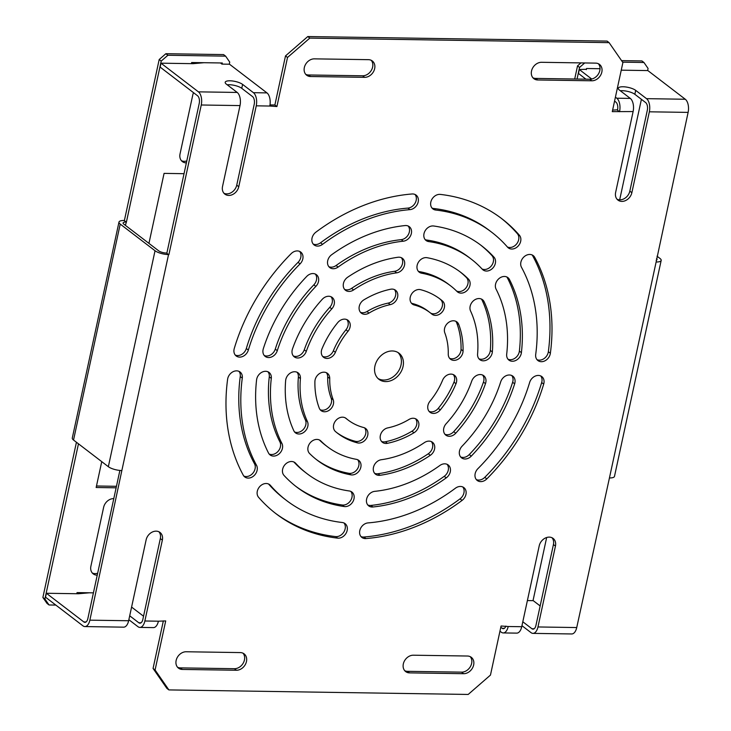 <?xml version="1.0" encoding="UTF-8"?>
<svg xmlns="http://www.w3.org/2000/svg" width="731" height="731" viewBox="0 0 731 731"><rect width="100%" height="100%" fill="white"/><g stroke="black" fill="none" stroke-linecap="round" stroke-linejoin="round"><path stroke-width="1.1" d="M413.198 418.251A8.443 6.734 127.4 0 0 409.004 419.457A67.544 53.847 -52.6 0 1 387.732 427.9A8.443 6.734 127.4 0 0 380.723 434.232A8.443 6.734 127.4 0 0 382.432 442.31A8.443 6.734 127.4 0 0 387.412 443.315A84.43 67.307 127.4 0 0 414.002 432.752A8.443 6.734 127.4 0 0 416.633 419.402A8.443 6.734 127.4 0 0 413.198 418.251M460.439 486.453A8.443 6.734 127.4 0 0 455.422 488.207A168.861 134.614 -52.6 0 1 368.049 522.903A8.443 6.734 127.4 0 0 360.337 528.897A8.443 6.734 127.4 0 0 361.872 537.44A8.443 6.734 127.4 0 0 365.957 538.564A185.747 148.073 127.4 0 0 462.065 500.406A8.443 6.734 127.4 0 0 463.874 487.604A8.443 6.734 127.4 0 0 460.439 486.453M444.768 463.82A8.443 6.734 127.4 0 0 439.888 465.473A135.089 107.695 -52.6 0 1 374.72 491.351A8.443 6.734 127.4 0 0 367.136 497.409A8.443 6.734 127.4 0 0 368.698 505.87A8.443 6.734 127.4 0 0 372.938 506.985A151.975 121.154 127.4 0 0 446.248 477.873A8.443 6.734 127.4 0 0 448.204 464.971A8.443 6.734 127.4 0 0 444.768 463.82M429.042 441.122A8.443 6.734 127.4 0 0 424.391 442.611A101.317 80.766 -52.6 0 1 381.317 459.717A8.443 6.734 127.4 0 0 373.925 465.875A8.443 6.734 127.4 0 0 375.542 474.209A8.443 6.734 127.4 0 0 380.038 475.287A118.203 94.226 127.4 0 0 430.294 455.331A8.443 6.734 127.4 0 0 432.478 442.264A8.443 6.734 127.4 0 0 429.042 441.122M451 374.108A8.443 6.734 127.4 0 0 442.593 380.221A67.544 53.847 -52.6 0 1 430.002 401.2A8.443 6.734 127.4 0 0 430.002 412.275A8.443 6.734 127.4 0 0 440.263 409.936A84.43 67.307 127.4 0 0 455.998 383.711A8.443 6.734 127.4 0 0 454.435 375.259A8.443 6.734 127.4 0 0 451 374.108M538.372 375.442A8.443 6.734 127.4 0 0 529.637 382.477A168.861 134.614 -52.6 0 1 477.928 468.653A8.443 6.734 127.4 0 0 477.233 480.477A8.443 6.734 127.4 0 0 486.819 478.896A185.747 148.073 127.4 0 0 543.7 384.104A8.443 6.734 127.4 0 0 541.808 376.584A8.443 6.734 127.4 0 0 538.372 375.442M509.379 374.994A8.443 6.734 127.4 0 0 500.698 381.874A135.089 107.695 -52.6 0 1 462.12 446.148A8.443 6.734 127.4 0 0 461.563 457.844A8.443 6.734 127.4 0 0 471.267 456.135A151.975 121.154 127.4 0 0 514.661 383.821A8.443 6.734 127.4 0 0 512.815 376.145A8.443 6.734 127.4 0 0 509.379 374.994M480.294 374.555A8.443 6.734 127.4 0 0 471.705 381.171A101.317 80.766 -52.6 0 1 446.202 423.66A8.443 6.734 127.4 0 0 445.837 435.146A8.443 6.734 127.4 0 0 455.742 433.218A118.203 94.226 127.4 0 0 485.485 383.647A8.443 6.734 127.4 0 0 483.73 375.707A8.443 6.734 127.4 0 0 480.294 374.555M521.952 625.69L531.072 632.671A10.133 5.263 -89.1 0 0 532.954 633.375A10.133 5.263 -89.1 0 0 537.961 626.96L555.45 546.075A9.503 7.575 127.4 0 0 553.111 538.409A9.503 7.575 127.4 0 0 549.246 537.121A9.503 7.575 127.4 0 0 539.222 545.829L521.733 626.714A10.133 5.263 90.9 0 1 516.726 633.128L503.193 632.927A10.133 5.263 -89.1 0 0 508.2 626.513L501.073 626.01L490.464 675.088L468.187 694.45L168.87 689.909L155.082 669.998L153.062 668.445L166.851 688.355L168.87 689.909M442.493 300.989A8.443 6.734 -52.6 0 1 443.58 309.853A8.443 6.734 -52.6 0 1 435.448 315.372A8.443 6.734 -52.6 0 1 432.012 314.22A8.443 6.734 -52.6 0 1 431.793 314.047A67.544 53.847 127.4 0 0 430.056 312.649A67.544 53.847 127.4 0 0 414.294 305.01A8.443 6.734 -52.6 0 1 412.33 304.059A8.443 6.734 -52.6 0 1 411.361 294.401A8.443 6.734 -52.6 0 1 420.627 289.695A84.43 67.307 -52.6 0 1 440.327 299.235A84.43 67.307 -52.6 0 1 442.493 300.989L440.473 299.445A8.443 6.734 -52.6 0 1 441.551 308.299A8.443 6.734 -52.6 0 1 433.419 313.827A8.443 6.734 -52.6 0 1 430.65 313.106M519.394 235.236A8.443 6.734 -52.6 0 1 519.668 243.971A8.443 6.734 -52.6 0 1 511.773 249.043A8.443 6.734 -52.6 0 1 508.337 247.891A8.443 6.734 -52.6 0 1 507.542 247.151A168.861 134.614 127.4 0 0 491.652 232.202A168.861 134.614 127.4 0 0 435.694 210.035A8.443 6.734 -52.6 0 1 432.898 208.929A8.443 6.734 -52.6 0 1 431.683 199.709A8.443 6.734 -52.6 0 1 440.364 194.409A185.747 148.073 -52.6 0 1 501.923 218.797A185.747 148.073 -52.6 0 1 519.394 235.236L517.374 233.682A8.443 6.734 -52.6 0 1 517.649 242.427A8.443 6.734 -52.6 0 1 509.745 247.498A8.443 6.734 -52.6 0 1 507.405 246.996M493.973 257.138A8.443 6.734 -52.6 0 1 494.384 265.901A8.443 6.734 -52.6 0 1 486.444 271.055A8.443 6.734 -52.6 0 1 483.008 269.903A8.443 6.734 -52.6 0 1 482.305 269.264A135.089 107.695 127.4 0 0 471.12 259.021A135.089 107.695 127.4 0 0 428.722 241.586A8.443 6.734 -52.6 0 1 426.072 240.499A8.443 6.734 -52.6 0 1 424.903 231.197A8.443 6.734 -52.6 0 1 433.684 225.998A151.975 121.154 -52.6 0 1 481.391 245.607A151.975 121.154 -52.6 0 1 493.973 257.138L491.945 255.585A8.443 6.734 -52.6 0 1 492.356 264.357A8.443 6.734 -52.6 0 1 484.415 269.501A8.443 6.734 -52.6 0 1 482.058 268.999M468.407 279.05A8.443 6.734 -52.6 0 1 469.046 287.859A8.443 6.734 -52.6 0 1 461.033 293.131A8.443 6.734 -52.6 0 1 457.597 291.98A8.443 6.734 -52.6 0 1 457.058 291.514A101.317 80.766 127.4 0 0 450.588 285.83A101.317 80.766 127.4 0 0 421.641 273.211A8.443 6.734 -52.6 0 1 419.219 272.16A8.443 6.734 -52.6 0 1 418.123 262.74A8.443 6.734 -52.6 0 1 427.078 257.705A118.203 94.226 -52.6 0 1 460.859 272.425A118.203 94.226 -52.6 0 1 468.407 279.05L466.378 277.497A8.443 6.734 -52.6 0 1 467.018 286.305A8.443 6.734 -52.6 0 1 459.013 291.587A8.443 6.734 -52.6 0 1 456.601 291.048M463.07 350.99A8.443 6.734 -52.6 0 1 453.969 360.365A8.443 6.734 -52.6 0 1 450.534 359.223A8.443 6.734 -52.6 0 1 448.258 354.042A67.544 53.847 127.4 0 0 444.795 332.815A8.443 6.734 -52.6 0 1 447.737 323.12A8.443 6.734 -52.6 0 1 456.902 321.932A8.443 6.734 -52.6 0 1 458.739 324.454A84.43 67.307 -52.6 0 1 463.07 350.99L461.051 349.436A8.443 6.734 -52.6 0 1 451.941 358.82A8.443 6.734 -52.6 0 1 449.611 358.318M550.37 353.247A8.443 6.734 -52.6 0 1 541.342 361.699A8.443 6.734 -52.6 0 1 537.906 360.547A8.443 6.734 -52.6 0 1 535.704 354.434A168.861 134.614 127.4 0 0 521.468 267.254A8.443 6.734 -52.6 0 1 523.698 257.138A8.443 6.734 -52.6 0 1 533.228 255.603A8.443 6.734 -52.6 0 1 534.717 257.358A185.747 148.073 -52.6 0 1 550.37 353.247L548.351 351.702A8.443 6.734 -52.6 0 1 539.314 360.145A8.443 6.734 -52.6 0 1 536.983 359.652M521.404 352.644A8.443 6.734 -52.6 0 1 512.349 361.251A8.443 6.734 -52.6 0 1 508.913 360.109A8.443 6.734 -52.6 0 1 506.693 354.16A135.089 107.695 127.4 0 0 496.075 289.138A8.443 6.734 -52.6 0 1 498.432 279.087A8.443 6.734 -52.6 0 1 507.899 277.616A8.443 6.734 -52.6 0 1 509.452 279.498A151.975 121.154 -52.6 0 1 521.404 352.644L519.375 351.09A8.443 6.734 -52.6 0 1 510.32 359.707A8.443 6.734 -52.6 0 1 507.99 359.204M492.347 351.931A8.443 6.734 -52.6 0 1 483.264 360.812A8.443 6.734 -52.6 0 1 479.828 359.661A8.443 6.734 -52.6 0 1 477.581 353.987A101.317 80.766 127.4 0 0 470.563 311.004A8.443 6.734 -52.6 0 1 473.131 301.062A8.443 6.734 -52.6 0 1 482.487 299.692A8.443 6.734 -52.6 0 1 484.15 301.784A118.203 94.226 -52.6 0 1 492.347 351.931L490.318 350.387A8.443 6.734 -52.6 0 1 481.236 359.259A8.443 6.734 -52.6 0 1 478.906 358.766M631.858 192.692A9.503 7.575 -52.6 0 1 621.834 201.4A9.503 7.575 -52.6 0 1 617.969 200.111A9.503 7.575 -52.6 0 1 615.63 192.445L633.119 111.56A10.133 5.263 -89.1 0 0 630.296 98.411L619.468 90.123A9.503 2.924 12.2 0 1 618.298 88.241A9.503 2.924 12.2 0 1 623.031 86.761A9.503 2.924 12.2 0 1 635.696 90.37L646.524 98.658A10.133 5.263 90.9 0 1 649.347 111.806L631.858 192.692L629.83 191.138A9.503 7.575 -52.6 0 1 619.806 199.846A9.503 7.575 -52.6 0 1 617.037 199.225M335.492 431.555A8.443 6.734 -52.6 0 1 334.405 422.701A8.443 6.734 -52.6 0 1 342.537 417.173A8.443 6.734 -52.6 0 1 345.973 418.324A8.443 6.734 -52.6 0 1 346.192 418.498A67.544 53.847 127.4 0 0 347.929 419.905A67.544 53.847 127.4 0 0 363.682 427.534A8.443 6.734 -52.6 0 1 365.655 428.494A8.443 6.734 -52.6 0 1 366.624 438.152A8.443 6.734 -52.6 0 1 357.358 442.858A84.43 67.307 -52.6 0 1 337.658 433.309A84.43 67.307 -52.6 0 1 335.492 431.555M258.591 497.318A8.443 6.734 -52.6 0 1 258.317 488.573A8.443 6.734 -52.6 0 1 266.212 483.502A8.443 6.734 -52.6 0 1 269.648 484.653A8.443 6.734 -52.6 0 1 270.443 485.402A168.861 134.614 127.4 0 0 286.324 500.342A168.861 134.614 127.4 0 0 342.291 522.51A8.443 6.734 -52.6 0 1 345.087 523.624A8.443 6.734 -52.6 0 1 346.302 532.835A8.443 6.734 -52.6 0 1 337.621 538.135A185.747 148.073 -52.6 0 1 276.062 513.756A185.747 148.073 -52.6 0 1 258.591 497.318M284.012 475.415A8.443 6.734 -52.6 0 1 283.601 466.643A8.443 6.734 -52.6 0 1 291.541 461.499A8.443 6.734 -52.6 0 1 294.977 462.641A8.443 6.734 -52.6 0 1 295.671 463.28A135.089 107.695 127.4 0 0 306.856 473.533A135.089 107.695 127.4 0 0 349.263 490.967A8.443 6.734 -52.6 0 1 351.913 492.054A8.443 6.734 -52.6 0 1 353.082 501.347A8.443 6.734 -52.6 0 1 344.292 506.546A151.975 121.154 -52.6 0 1 296.594 486.937A151.975 121.154 -52.6 0 1 284.012 475.415M309.579 453.503A8.443 6.734 -52.6 0 1 308.939 444.695A8.443 6.734 -52.6 0 1 316.943 439.413A8.443 6.734 -52.6 0 1 320.379 440.565A8.443 6.734 -52.6 0 1 320.918 441.04A101.317 80.766 127.4 0 0 327.397 446.714A101.317 80.766 127.4 0 0 356.344 459.333A8.443 6.734 -52.6 0 1 358.757 460.384A8.443 6.734 -52.6 0 1 359.862 469.814A8.443 6.734 -52.6 0 1 350.907 474.848A118.203 94.226 -52.6 0 1 317.126 460.128A118.203 94.226 -52.6 0 1 309.579 453.503M314.906 381.564A8.443 6.734 -52.6 0 1 324.016 372.18A8.443 6.734 -52.6 0 1 327.451 373.331A8.443 6.734 -52.6 0 1 329.727 378.503A67.544 53.847 127.4 0 0 333.19 399.738A8.443 6.734 -52.6 0 1 330.248 409.433A8.443 6.734 -52.6 0 1 321.083 410.621A8.443 6.734 -52.6 0 1 319.246 408.099A84.43 67.307 -52.6 0 1 314.906 381.564M227.606 379.298A8.443 6.734 -52.6 0 1 236.643 370.855A8.443 6.734 -52.6 0 1 240.079 372.006A8.443 6.734 -52.6 0 1 242.281 378.119A168.861 134.614 127.4 0 0 256.517 465.291A8.443 6.734 -52.6 0 1 254.287 475.415A8.443 6.734 -52.6 0 1 244.757 476.95A8.443 6.734 -52.6 0 1 243.268 475.196A185.747 148.073 -52.6 0 1 227.606 379.298M256.581 379.91A8.443 6.734 -52.6 0 1 265.636 371.293A8.443 6.734 -52.6 0 1 269.072 372.445A8.443 6.734 -52.6 0 1 271.292 378.393A135.089 107.695 127.4 0 0 281.91 443.415A8.443 6.734 -52.6 0 1 279.553 453.467A8.443 6.734 -52.6 0 1 270.086 454.938A8.443 6.734 -52.6 0 1 268.524 453.056A151.975 121.154 -52.6 0 1 256.581 379.91M285.638 380.613A8.443 6.734 -52.6 0 1 294.721 371.741A8.443 6.734 -52.6 0 1 298.157 372.883A8.443 6.734 -52.6 0 1 300.404 378.567A101.317 80.766 127.4 0 0 307.422 421.549A8.443 6.734 -52.6 0 1 304.854 431.482A8.443 6.734 -52.6 0 1 295.488 432.862A8.443 6.734 -52.6 0 1 293.825 430.76A118.203 94.226 -52.6 0 1 285.638 380.613M125.348 225.303L126.408 222.06L124.023 220.497A10.133 3.116 12.2 0 0 118.979 222.078L72.287 438.043A10.133 3.116 12.2 0 0 73.529 440.044L108.343 466.698A10.133 3.116 12.2 0 0 121.849 470.554L89.867 620.162A10.133 5.263 90.9 0 1 84.86 626.568L123.63 627.161A10.133 5.263 -89.1 0 0 128.638 620.747L146.127 539.862A9.503 7.575 -52.6 0 1 156.151 531.154A9.503 7.575 -52.6 0 1 160.016 532.442A9.503 7.575 -52.6 0 1 162.355 540.108L144.866 620.994A10.133 5.263 90.9 0 1 139.859 627.408A10.133 5.263 90.9 0 1 137.976 626.695L128.857 619.724M364.778 314.303A8.443 6.734 127.4 0 0 368.981 313.096A67.544 53.847 -52.6 0 1 390.253 304.644A8.443 6.734 127.4 0 0 397.253 298.321A8.443 6.734 127.4 0 0 395.544 290.244A8.443 6.734 127.4 0 0 390.573 289.238A84.43 67.307 127.4 0 0 363.974 299.801A8.443 6.734 127.4 0 0 361.342 313.151A8.443 6.734 127.4 0 0 364.778 314.303M360.429 312.256A8.443 6.734 127.4 0 0 362.759 312.749A8.443 6.734 127.4 0 0 366.953 311.543A67.544 53.847 -52.6 0 1 388.234 303.1A8.443 6.734 127.4 0 0 394.932 297.499A8.443 6.734 127.4 0 0 394.438 289.586M317.546 246.091A8.443 6.734 127.4 0 0 322.563 244.337A168.861 134.614 -52.6 0 1 409.936 209.642A8.443 6.734 127.4 0 0 417.639 203.657A8.443 6.734 127.4 0 0 416.113 195.113A8.443 6.734 127.4 0 0 412.028 193.98A185.747 148.073 127.4 0 0 315.92 232.147A8.443 6.734 127.4 0 0 314.111 244.949A8.443 6.734 127.4 0 0 317.546 246.091M313.188 244.053A8.443 6.734 127.4 0 0 315.518 244.547A8.443 6.734 127.4 0 0 320.534 242.793A168.861 134.614 -52.6 0 1 407.907 208.097A8.443 6.734 127.4 0 0 415.281 202.816A8.443 6.734 127.4 0 0 415.007 194.455M333.217 268.725A8.443 6.734 127.4 0 0 338.097 267.071A135.089 107.695 -52.6 0 1 403.265 241.203A8.443 6.734 127.4 0 0 410.849 235.135A8.443 6.734 127.4 0 0 409.287 226.674A8.443 6.734 127.4 0 0 405.047 225.568A151.975 121.154 127.4 0 0 331.737 254.671A8.443 6.734 127.4 0 0 329.782 267.583A8.443 6.734 127.4 0 0 333.217 268.725M328.868 266.687A8.443 6.734 127.4 0 0 331.198 267.18A8.443 6.734 127.4 0 0 336.077 265.527A135.089 107.695 -52.6 0 1 401.237 239.649A8.443 6.734 127.4 0 0 408.492 234.313A8.443 6.734 127.4 0 0 408.181 226.025M348.943 291.431A8.443 6.734 127.4 0 0 353.594 289.942A101.317 80.766 -52.6 0 1 396.668 272.837A8.443 6.734 127.4 0 0 404.06 266.678A8.443 6.734 127.4 0 0 402.443 258.345A8.443 6.734 127.4 0 0 397.947 257.257A118.203 94.226 127.4 0 0 347.691 277.213A8.443 6.734 127.4 0 0 345.507 290.28A8.443 6.734 127.4 0 0 348.943 291.431M344.584 289.385A8.443 6.734 127.4 0 0 346.914 289.878A8.443 6.734 127.4 0 0 351.565 288.389A101.317 80.766 -52.6 0 1 394.649 271.283A8.443 6.734 127.4 0 0 401.712 265.846A8.443 6.734 127.4 0 0 401.337 257.687M392.3 350.962A16.466 13.121 127.4 0 0 376.301 362.028A16.466 13.121 127.4 0 0 378.978 379.343A16.466 13.121 127.4 0 0 385.685 381.591A16.466 13.121 127.4 0 0 401.685 370.526A16.466 13.121 127.4 0 0 398.998 353.201A16.466 13.121 127.4 0 0 392.3 350.962M378.018 378.512A16.466 13.121 127.4 0 0 383.656 380.038A16.466 13.121 127.4 0 0 399.309 369.685A16.466 13.121 127.4 0 0 397.938 352.488M326.985 358.437A8.443 6.734 127.4 0 0 335.383 352.333A67.544 53.847 -52.6 0 1 347.974 331.344A8.443 6.734 127.4 0 0 347.983 320.279A8.443 6.734 127.4 0 0 337.722 322.618A84.43 67.307 127.4 0 0 321.987 348.842A8.443 6.734 127.4 0 0 323.55 357.285A8.443 6.734 127.4 0 0 326.985 358.437M322.636 356.39A8.443 6.734 127.4 0 0 324.966 356.892A8.443 6.734 127.4 0 0 333.363 350.779A67.544 53.847 -52.6 0 1 345.955 329.8A8.443 6.734 127.4 0 0 346.878 319.621M239.613 357.112A8.443 6.734 127.4 0 0 248.339 350.067A168.861 134.614 -52.6 0 1 300.057 263.891A8.443 6.734 127.4 0 0 300.743 252.067A8.443 6.734 127.4 0 0 291.166 253.657A185.747 148.073 127.4 0 0 234.276 348.449A8.443 6.734 127.4 0 0 236.177 355.96A8.443 6.734 127.4 0 0 239.613 357.112M235.263 355.065A8.443 6.734 127.4 0 0 237.593 355.558A8.443 6.734 127.4 0 0 246.32 348.523A168.861 134.614 -52.6 0 1 298.038 262.347A8.443 6.734 127.4 0 0 299.637 251.418M268.606 357.55A8.443 6.734 127.4 0 0 277.287 350.679A135.089 107.695 -52.6 0 1 315.856 286.397A8.443 6.734 127.4 0 0 316.422 274.701A8.443 6.734 127.4 0 0 306.718 276.419A151.975 121.154 127.4 0 0 263.324 348.724A8.443 6.734 127.4 0 0 265.17 356.399A8.443 6.734 127.4 0 0 268.606 357.55M264.256 355.504A8.443 6.734 127.4 0 0 266.587 356.006A8.443 6.734 127.4 0 0 275.267 349.126A135.089 107.695 -52.6 0 1 313.837 284.852A8.443 6.734 127.4 0 0 315.317 274.052M297.691 357.998A8.443 6.734 127.4 0 0 306.28 351.383A101.317 80.766 -52.6 0 1 331.783 308.893A8.443 6.734 127.4 0 0 332.148 297.407A8.443 6.734 127.4 0 0 322.243 299.326A118.203 94.226 127.4 0 0 292.501 348.897A8.443 6.734 127.4 0 0 294.255 356.847A8.443 6.734 127.4 0 0 297.691 357.998M293.341 355.951A8.443 6.734 127.4 0 0 295.671 356.445A8.443 6.734 127.4 0 0 304.26 349.829A101.317 80.766 -52.6 0 1 329.754 307.34A8.443 6.734 127.4 0 0 331.042 296.759M242.601 84.403A9.503 2.924 -167.8 0 0 229.936 80.794A9.503 2.924 -167.8 0 0 225.203 82.265A9.503 2.924 -167.8 0 0 226.372 84.156L237.2 92.444A10.133 5.263 90.9 0 1 240.015 105.584L222.535 186.469A9.503 7.575 127.4 0 0 224.874 194.135A9.503 7.575 127.4 0 0 228.739 195.433A9.503 7.575 127.4 0 0 238.763 186.716L256.252 105.831A10.133 5.263 -89.1 0 0 253.429 92.691L242.601 84.403L241.751 88.323L252.579 96.62A5.912 3.07 -89.1 0 1 254.224 104.286L236.734 185.171L238.763 186.716M223.942 193.258A9.503 7.575 127.4 0 0 226.711 193.879A9.503 7.575 127.4 0 0 236.734 185.171M371.22 60.298A9.503 7.575 -52.6 0 1 371.476 70.112A9.503 7.575 -52.6 0 1 362.613 75.796L308.509 74.973A9.503 7.575 -52.6 0 1 305.741 74.343M269.986 104.917L274.883 104.99L285.501 55.912L307.778 36.55L607.086 41.091L609.106 42.645L622.894 62.555L612.286 111.633L633.119 111.56M614.561 101.097L615.913 102.13A5.912 3.07 90.9 0 1 617.558 109.796L612.615 110.116M620.308 90.763A9.503 2.924 -167.8 0 1 622.182 90.69A9.503 2.924 -167.8 0 1 634.846 94.299L645.674 102.587A5.912 3.07 90.9 0 1 647.319 110.253L629.83 191.138M534.123 628.779L531.921 628.742A5.912 3.07 -89.1 0 0 533.018 629.153A5.912 3.07 -89.1 0 0 535.942 625.416L553.431 544.531A9.503 7.575 127.4 0 0 552.015 537.742M163.351 620.884L153.062 668.445M158.919 531.775A9.503 7.575 -52.6 0 1 160.327 538.555L142.847 619.44A5.912 3.07 90.9 0 1 139.923 623.187A5.912 3.07 90.9 0 1 138.817 622.775L141.028 622.803M119.884 470.435L87.848 618.609A5.912 3.07 90.9 0 1 84.924 622.346A5.912 3.07 90.9 0 1 83.827 621.935L86.03 621.971M118.979 222.078A10.133 3.116 12.2 0 0 120.222 224.088L155.036 250.742A10.133 3.116 12.2 0 0 168.541 254.589L166.522 253.045A5.912 1.818 12.2 0 1 158.636 250.797L123.831 224.143A5.912 1.818 12.2 0 1 123.1 222.973A5.912 1.818 12.2 0 1 126.052 222.05M166.878 253.045L199.225 103.446A5.912 3.07 -89.1 0 0 197.58 95.779L160.144 67.115L160.994 63.186L193.094 63.67L204.031 62.702M345.306 417.894A67.544 53.847 127.4 0 0 345.9 418.351L347.929 419.905M364.55 427.836A8.443 6.734 -52.6 0 1 364.175 437.284A8.443 6.734 -52.6 0 1 355.339 441.305A84.43 67.307 -52.6 0 1 336.653 432.524M268.551 484.004A168.861 134.614 127.4 0 0 284.304 498.798L286.324 500.342M343.981 522.967A8.443 6.734 -52.6 0 1 343.881 531.985A8.443 6.734 -52.6 0 1 335.593 536.591A185.747 148.073 -52.6 0 1 275.048 512.97M293.899 462.001A135.089 107.695 127.4 0 0 304.836 471.979L306.856 473.533M350.807 491.396A8.443 6.734 -52.6 0 1 350.661 500.488A8.443 6.734 -52.6 0 1 342.272 505.002A151.975 121.154 -52.6 0 1 295.589 486.161M319.365 439.952A101.317 80.766 127.4 0 0 325.368 445.17L327.397 446.714M357.651 459.735A8.443 6.734 -52.6 0 1 357.432 468.946A8.443 6.734 -52.6 0 1 348.879 473.295A118.203 94.226 -52.6 0 1 316.121 459.342M326.346 372.682A8.443 6.734 -52.6 0 1 327.698 376.958A67.544 53.847 127.4 0 0 331.17 398.185A8.443 6.734 -52.6 0 1 328.795 407.322A8.443 6.734 -52.6 0 1 320.16 409.725M267.966 371.796A8.443 6.734 -52.6 0 1 269.273 376.84A135.089 107.695 127.4 0 0 279.891 441.862A8.443 6.734 -52.6 0 1 278.082 451.338A8.443 6.734 -52.6 0 1 269.163 454.042M177.551 667.248A9.503 7.575 127.4 0 0 180.319 667.878L234.423 668.701A9.503 7.575 127.4 0 0 243.286 663.026A9.503 7.575 127.4 0 0 243.03 653.203M297.051 372.234A8.443 6.734 -52.6 0 1 298.376 377.013A101.317 80.766 127.4 0 0 305.403 419.996A8.443 6.734 -52.6 0 1 303.392 429.362A8.443 6.734 -52.6 0 1 294.575 431.966M238.973 371.348A8.443 6.734 -52.6 0 1 240.252 376.566A168.861 134.614 127.4 0 0 254.489 463.746A8.443 6.734 -52.6 0 1 252.807 473.277A8.443 6.734 -52.6 0 1 243.834 476.055M430.056 312.649L428.037 311.095A67.544 53.847 127.4 0 0 412.275 303.466A8.443 6.734 -52.6 0 1 411.407 303.164M439.304 298.476A84.43 67.307 -52.6 0 1 440.473 299.445M491.652 232.202L489.633 230.658A168.861 134.614 127.4 0 0 433.666 208.49A8.443 6.734 -52.6 0 1 431.975 208.033M500.909 218.03A185.747 148.073 -52.6 0 1 517.374 233.682M471.12 259.021L469.101 257.467A135.089 107.695 127.4 0 0 426.694 240.033A8.443 6.734 -52.6 0 1 425.15 239.604M480.377 244.839A151.975 121.154 -52.6 0 1 491.945 255.585M450.588 285.83L448.569 284.286A101.317 80.766 127.4 0 0 419.612 271.667A8.443 6.734 -52.6 0 1 418.306 271.265M459.836 271.658A118.203 94.226 -52.6 0 1 466.378 277.497M455.797 321.274A8.443 6.734 -52.6 0 1 456.72 322.901A84.43 67.307 -52.6 0 1 461.051 349.436M506.793 276.958A8.443 6.734 -52.6 0 1 507.433 277.944A151.975 121.154 -52.6 0 1 519.375 351.09M532.926 77.797A9.503 7.575 127.4 0 0 535.695 78.418L589.789 79.24A9.503 7.575 127.4 0 0 598.662 73.566A9.503 7.575 127.4 0 0 598.406 63.752M481.382 299.034A8.443 6.734 -52.6 0 1 482.131 300.24A118.203 94.226 -52.6 0 1 490.318 350.387M532.122 254.945A8.443 6.734 -52.6 0 1 532.689 255.804A185.747 148.073 -52.6 0 1 548.351 351.702M381.518 441.414A8.443 6.734 127.4 0 0 385.392 441.762A84.43 67.307 127.4 0 0 411.982 431.199A8.443 6.734 127.4 0 0 415.528 418.744M360.95 536.545A8.443 6.734 127.4 0 0 363.928 537.02A185.747 148.073 127.4 0 0 460.037 498.853A8.443 6.734 127.4 0 0 462.769 486.947M367.775 504.975A8.443 6.734 127.4 0 0 370.909 505.432A151.975 121.154 127.4 0 0 444.22 476.329A8.443 6.734 127.4 0 0 447.098 464.313M374.619 473.313A8.443 6.734 127.4 0 0 378.009 473.743A118.203 94.226 127.4 0 0 428.265 453.787A8.443 6.734 127.4 0 0 431.372 441.615M429.079 411.379A8.443 6.734 127.4 0 0 438.235 408.382A84.43 67.307 127.4 0 0 453.978 382.158A8.443 6.734 127.4 0 0 453.33 374.61M460.64 456.948A8.443 6.734 127.4 0 0 469.238 454.581A151.975 121.154 127.4 0 0 512.632 382.276A8.443 6.734 127.4 0 0 511.709 375.496M470.216 656.657A9.503 7.575 -52.6 0 1 470.472 666.471A9.503 7.575 -52.6 0 1 461.599 672.145L407.505 671.332A9.503 7.575 -52.6 0 1 404.736 670.702M444.914 434.241A8.443 6.734 127.4 0 0 453.713 431.674A118.203 94.226 127.4 0 0 483.465 382.103A8.443 6.734 127.4 0 0 482.624 375.049M476.32 479.582A8.443 6.734 127.4 0 0 484.79 477.343A185.747 148.073 127.4 0 0 541.68 382.551A8.443 6.734 127.4 0 0 540.702 375.935M368.451 59.668A9.503 7.575 -52.6 0 1 372.317 60.965A9.503 7.575 -52.6 0 1 373.87 70.962A9.503 7.575 -52.6 0 1 364.632 77.34L310.538 76.517A9.503 7.575 -52.6 0 1 306.673 75.229A9.503 7.575 -52.6 0 1 305.129 65.233A9.503 7.575 -52.6 0 1 314.357 58.855L368.451 59.668M139.859 627.408L153.391 627.609A10.133 5.263 -89.1 0 0 158.399 621.204L165.699 620.921L155.082 669.998M657.023 256.188L659.929 258.409A10.133 3.116 -167.8 0 1 661.18 260.419L614.488 476.374A10.133 3.116 -167.8 0 1 609.435 477.955L576.732 627.554A10.133 5.263 90.9 0 1 571.724 633.96L532.954 633.375M661.18 260.419A10.133 3.116 -167.8 0 1 656.127 262L688.118 112.391A10.133 5.263 -89.1 0 0 685.294 99.252L647.858 70.578L621.249 70.176M307.778 36.55L309.798 38.103L609.106 42.645M309.798 38.103L287.521 57.457L285.501 55.912M220.424 62.948L221.941 64.109L229.525 64.227L266.961 92.892A10.133 5.263 90.9 0 1 269.785 106.041L276.912 106.543L287.521 57.457M168.907 254.598L201.253 104.999A10.133 5.263 -89.1 0 0 198.43 91.85L160.994 63.186M236.442 670.245A9.503 7.575 127.4 0 0 245.671 663.867A9.503 7.575 127.4 0 0 244.127 653.87A9.503 7.575 127.4 0 0 240.261 652.582L186.167 651.76A9.503 7.575 127.4 0 0 176.929 658.147A9.503 7.575 127.4 0 0 178.483 668.134A9.503 7.575 127.4 0 0 182.348 669.432L236.442 670.245L234.423 668.701M541.543 62.299A9.503 7.575 127.4 0 0 532.305 68.687A9.503 7.575 127.4 0 0 533.858 78.674A9.503 7.575 127.4 0 0 537.724 79.971L591.818 80.794A9.503 7.575 127.4 0 0 601.046 74.407A9.503 7.575 127.4 0 0 599.502 64.419A9.503 7.575 127.4 0 0 595.637 63.122L541.543 62.299M409.524 672.876A9.503 7.575 -52.6 0 1 405.668 671.588A9.503 7.575 -52.6 0 1 404.115 661.592A9.503 7.575 -52.6 0 1 413.353 655.204L467.447 656.027A9.503 7.575 -52.6 0 1 471.312 657.324A9.503 7.575 -52.6 0 1 472.856 667.312A9.503 7.575 -52.6 0 1 463.628 673.699L409.524 672.876L407.505 671.332M186.798 160.948A9.503 7.575 -52.6 0 1 181.443 160.71M96.483 485.996L116.448 486.298M42.882 597.455L47.022 603.422L49.05 604.976L44.911 599L42.882 597.455L76.435 442.273M124.389 220.506L159.194 59.522L165.873 53.71L223.576 54.587L225.605 56.141L229.735 62.108L229.278 64.227M92.307 573.003A9.503 7.575 127.4 0 0 97.652 573.241M186.378 162.885A9.503 7.575 -52.6 0 1 182.375 161.597A9.503 7.575 -52.6 0 1 180.036 153.93L192.765 95.03A9.503 7.575 -52.6 0 1 193.56 92.7M191.412 63.652L191.659 62.519L222.315 62.985L222.069 64.118M148.941 243.368L164.073 173.384L184.038 173.686M165.873 53.71L167.902 55.264L225.605 56.141M167.902 55.264L161.213 61.066L159.194 59.522M126.408 222.06L161.213 61.066M78.464 443.818L44.911 599M49.05 604.976L55.83 605.076M101.746 461.654L96.154 487.504L116.128 487.815M113.789 498.615A9.503 7.575 127.4 0 0 103.628 507.323L90.891 566.214A9.503 7.575 127.4 0 0 93.23 573.881A9.503 7.575 127.4 0 0 97.232 575.178M93.413 592.85L77.047 592.594L76.801 593.727M241.751 88.323A9.503 2.924 12.2 0 0 229.086 84.714A9.503 2.924 12.2 0 0 227.213 84.796M274.883 104.99L276.912 106.543M84.86 626.568A10.133 5.263 90.9 0 1 82.978 625.864L45.532 597.2L46.382 593.27L83.827 621.935M89.429 592.786L78.482 593.755L46.382 593.27M143.541 616.224L131.589 607.077M129.707 615.794L138.817 622.775M656.52 258.518A5.912 1.818 -167.8 0 1 657.05 259.523A5.912 1.818 -167.8 0 1 656.155 260.227M580.953 62.903L577.536 65.872L574.694 79.012M647.62 70.578L648.077 68.458L643.947 62.491L641.919 60.938L621.569 60.627M600.032 68.714L586.554 68.513L586.317 69.646M546.669 537.504L533.018 600.663M619.669 199.846L641.407 99.315M643.947 62.491L622.629 62.162M577.536 65.872L579.555 67.426L584.699 62.957M579.555 67.426L577.042 79.049M617.476 110.189L619.495 111.742M615.411 97.168L616.763 98.21A10.133 5.263 90.9 0 1 619.586 111.35M591.717 79.03L579.327 69.536L578.477 73.466L585.942 79.186M579.327 69.536L586.399 69.262M527.389 600.571L533.246 600.663L540.145 605.944M499.958 631.182L501.311 632.214A10.133 5.263 -89.1 0 0 503.193 632.927M504.363 628.322L502.151 628.285A5.912 3.07 -89.1 0 0 503.257 628.706A5.912 3.07 -89.1 0 0 505.861 626.083M502.151 628.285L500.799 627.253M531.921 628.742L522.802 621.761M366.953 311.543L368.981 313.096M320.534 242.793L322.563 244.337M336.077 265.527L338.097 267.071M351.565 288.389L353.594 289.942M335.383 352.333L333.363 350.779M248.339 350.067L246.32 348.523M277.287 350.679L275.267 349.126M306.28 351.383L304.26 349.829M168.541 254.589L121.849 470.554M128.638 620.747L89.867 620.162M158.399 621.204L144.866 620.994M508.2 626.513L521.733 626.714M537.961 626.96L576.732 627.554M656.127 262L609.435 477.955M649.347 111.806L688.118 112.391M269.785 106.041L256.252 105.831M240.015 105.584L201.253 104.999M237.2 92.444L198.43 91.85M120.222 224.088L73.529 440.044M108.343 466.698L155.036 250.742M266.961 92.892L253.429 92.691M364.632 77.34L362.613 75.796M310.538 76.517L308.509 74.973M331.783 308.893L329.754 307.34M315.856 286.397L313.837 284.852M300.057 263.891L298.038 262.347M347.974 331.344L345.955 329.8M394.649 271.283L396.668 272.837M401.237 239.649L403.265 241.203M407.907 208.097L409.936 209.642M388.234 303.1L390.253 304.644M182.348 669.432L180.319 667.878M160.327 538.555L162.355 540.108M300.404 378.567L298.376 377.013M307.422 421.549L305.403 419.996M271.292 378.393L269.273 376.84M281.91 443.415L279.891 441.862M242.281 378.119L240.252 376.566M256.517 465.291L254.489 463.746M329.727 378.503L327.698 376.958M333.19 399.738L331.17 398.185M348.879 473.295L350.907 474.848M319.785 440.172L320.918 441.04M342.272 505.002L344.292 506.546M294.173 462.138L295.671 463.28M335.593 536.591L337.621 538.135M268.716 484.086L270.443 485.402M355.339 441.305L357.358 442.858M646.524 98.658L685.294 99.252M616.763 98.21L630.296 98.411M537.724 79.971L535.695 78.418M591.818 80.794L589.789 79.24M634.846 94.299L635.696 90.37M484.15 301.784L482.131 300.24M509.452 279.498L507.433 277.944M534.717 257.358L532.689 255.804M458.739 324.454L456.72 322.901M419.612 271.667L421.641 273.211M426.694 240.033L428.722 241.586M433.666 208.49L435.694 210.035M412.275 303.466L414.294 305.01M463.628 673.699L461.599 672.145M553.431 544.531L555.45 546.075M485.485 383.647L483.465 382.103M455.742 433.218L453.713 431.674M514.661 383.821L512.632 382.276M471.267 456.135L469.238 454.581M543.7 384.104L541.68 382.551M486.819 478.896L484.79 477.343M455.998 383.711L453.978 382.158M440.263 409.936L438.235 408.382M378.009 473.743L380.038 475.287M428.265 453.787L430.294 455.331M370.909 505.432L372.938 506.985M444.22 476.329L446.248 477.873M363.928 537.02L365.957 538.564M460.037 498.853L462.065 500.406M385.392 441.762L387.412 443.315M411.982 431.199L414.002 432.752"/></g></svg>
